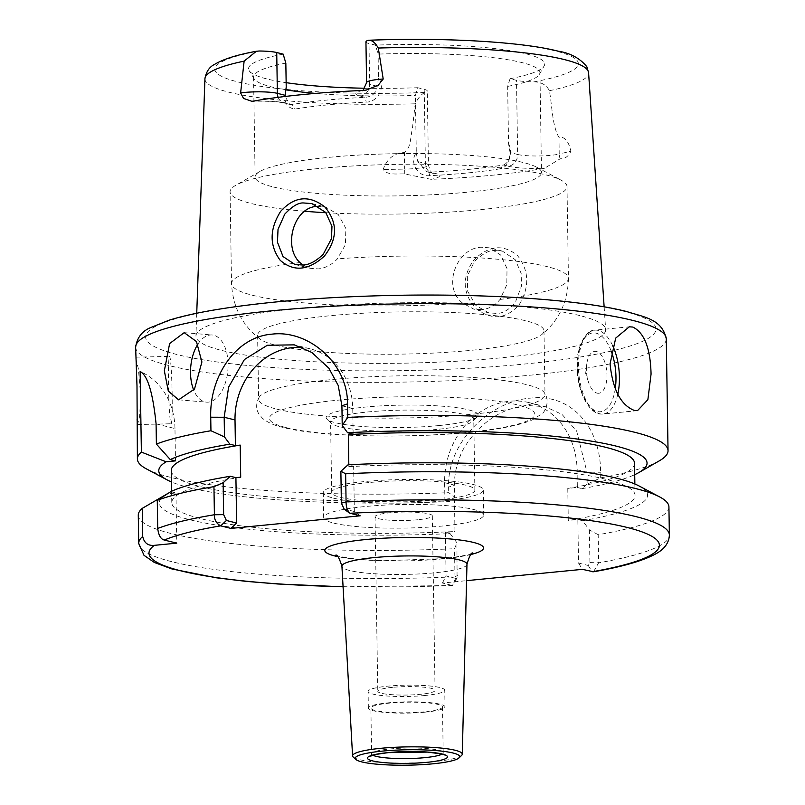 <?xml version="1.0" encoding="UTF-8"?>
<svg xmlns="http://www.w3.org/2000/svg" width="805" height="805" viewBox="0 0 805 805"><rect width="100%" height="100%" fill="white"/><g stroke="black" fill="none" stroke-linecap="round" stroke-linejoin="round"><path stroke-width="0.6" stroke-dasharray="4.03 3.02" d="M519.416 304.371C529.74 286.822 529.127 270.581 517.565 255.638C503.507 243.915 488.977 245.304 473.954 259.814C461.718 277.041 462.352 293.272 475.866 308.506C491.855 320.682 506.375 319.303 519.416 304.371M494.351 250.536L502.37 251.1L515.25 259.703L521.167 273.428L521.499 285.996L515.361 302.207C509.444 309.512 503.336 313.256 497.017 313.447L488.705 312.813L475.886 305.477L467.675 291.269L467.313 276.024L474.497 261.454C482.587 253.756 489.209 250.114 494.351 250.536M392.488 687.349A28.638 4.226 179.1 0 0 377.787 691.274A28.638 4.226 179.1 0 0 420.361 694.302A28.638 4.226 179.1 0 0 435.062 690.378A28.638 4.226 179.1 0 0 392.488 687.349M417.614 519.768A28.638 4.226 -0.9 0 1 375.039 516.74A28.638 4.226 -0.9 0 1 389.741 512.815A28.638 4.226 -0.9 0 1 432.315 515.844A28.638 4.226 -0.9 0 1 417.614 519.768M197.889 344.138A33.699 18.646 94.8 0 1 212.118 334.991A33.699 18.646 94.8 0 1 228.087 364.162A33.699 18.646 94.8 0 1 206.493 402.148A33.699 18.646 94.8 0 1 193.743 390.184M172.159 395.014A33.699 1.741 88.7 0 0 169.533 356.394A33.699 1.741 88.7 0 0 168.487 385.142A33.699 1.741 88.7 0 0 171.113 423.762A33.699 1.741 88.7 0 0 172.159 395.014M135.814 358.446L138.39 368.811L140.664 395.748L139.637 416.336L137.514 424.547L136.769 419.214M597.038 393.132A21.061 10.093 84.4 0 0 606.96 374.868A21.061 10.093 84.4 0 0 596.384 351.483A21.061 10.093 84.4 0 0 586.724 364.464A21.061 10.093 84.4 0 0 588.435 381.932A21.061 10.093 84.4 0 0 597.038 393.132M146.55 468.963A265.358 39.133 179.1 0 0 170.932 477.435A265.358 39.133 179.1 0 0 448.707 492.67L454.704 497.067L454.513 485.143C454.282 475.765 456.173 466.075 460.208 456.073C462.442 449.462 467.896 441.15 476.57 431.128C493.606 413.911 507.995 408.246 526.47 405.428L545.398 406.696L562.031 414.434L576.632 430.957L586.966 472.223L587.157 484.147L600.701 477.838A265.358 39.133 179.1 0 0 659.194 460.903M634.541 463.288A231.659 34.162 179.1 0 1 567.787 488.394L577.346 487.458L577.074 469.758A75.821 65.597 -76 0 0 529.197 402.651A75.821 65.597 -76 0 0 509.666 401.242A75.821 65.597 -76 0 0 444.622 482.678L444.903 500.378L449.623 501.555A244.167 36.004 179.1 0 1 189.628 487.729A244.167 36.004 179.1 0 1 171.455 481.943M481.843 309.653L473.662 309.06L462.583 303.093C441.784 287.003 456.576 248.01 481.118 247.236L489.128 247.799L500.71 255.044L507.019 268.558L506.788 284.819L500.026 299.44C495.115 305.447 489.058 308.858 481.843 309.653M317.15 206.342L325.411 206.966L338.291 214.543L345.818 228.358L345.466 244.589L337.386 258.878C331.861 264.734 325.522 268.075 318.388 268.89L310.297 268.317L302.962 265.016M325.955 212.721A168.476 24.844 179.1 0 0 567.002 186.539A168.476 24.844 179.1 0 0 561.186 180.219A168.476 24.844 179.1 0 0 545.71 174.836A168.476 24.844 179.1 0 0 377.595 164.854A168.476 24.844 179.1 0 0 235.694 185.331A168.476 24.844 179.1 0 0 230.079 191.832A168.476 24.844 179.1 0 0 251.381 203.544A168.476 24.844 179.1 0 0 304.682 211.262M273.227 186.961A143.21 21.121 179.1 0 0 434.479 194.639A143.21 21.121 179.1 0 0 541.503 172.512A143.21 21.121 179.1 0 0 536.563 167.128A143.21 21.121 179.1 0 0 523.411 162.56A143.21 21.121 179.1 0 0 380.503 154.077A143.21 21.121 179.1 0 0 259.894 171.475A143.21 21.121 179.1 0 0 255.125 177.009A143.21 21.121 179.1 0 0 273.227 186.961M276.719 409.121A143.21 21.121 179.1 0 0 437.97 416.799A143.21 21.121 179.1 0 0 544.995 394.671A143.21 21.121 179.1 0 0 544.261 392.588A143.21 21.121 179.1 0 0 526.893 384.72A143.21 21.121 179.1 0 0 372.554 376.69A143.21 21.121 179.1 0 0 259.28 397.066A143.21 21.121 179.1 0 0 258.616 399.169A143.21 21.121 179.1 0 0 276.719 409.121M275.713 345.214A143.21 21.121 179.1 0 0 423.843 353.506A143.21 21.121 179.1 0 0 541.554 334.729A143.21 21.121 179.1 0 0 543.989 330.764A143.21 21.121 179.1 0 0 525.896 320.813A143.21 21.121 179.1 0 0 364.645 313.135A143.21 21.121 179.1 0 0 257.61 335.262A143.21 21.121 179.1 0 0 260.176 339.157A143.21 21.121 179.1 0 0 275.713 345.214M439.107 425.543A76.022 11.21 -0.9 0 1 326.971 419.174A76.022 11.21 -0.9 0 1 365.118 407.099A76.022 11.21 -0.9 0 1 445.346 406.434A76.022 11.21 -0.9 0 1 477.305 416.809A76.022 11.21 -0.9 0 1 439.107 425.543M437.024 429.387A71.605 10.556 -0.9 0 1 331.408 423.38A71.605 10.556 -0.9 0 1 330.583 421.82A71.605 10.556 -0.9 0 1 367.332 412.009A71.605 10.556 -0.9 0 1 473.773 419.566A71.605 10.556 -0.9 0 1 472.998 421.156A71.605 10.556 -0.9 0 1 437.024 429.387M368.449 482.608A71.605 10.556 179.1 0 0 331.69 492.419A71.605 10.556 179.1 0 0 438.131 499.986A71.605 10.556 179.1 0 0 474.88 490.175A71.605 10.556 179.1 0 0 368.449 482.608M333.773 523.109A80.027 11.803 179.1 0 0 423.893 527.406A80.027 11.803 179.1 0 0 483.704 515.039A80.027 11.803 179.1 0 0 473.582 509.474A80.027 11.803 179.1 0 0 383.472 505.178A80.027 11.803 179.1 0 0 323.66 517.545A80.027 11.803 179.1 0 0 333.773 523.109M333.381 498.114A80.027 11.803 179.1 0 0 423.5 502.411A80.027 11.803 179.1 0 0 483.302 490.044A80.027 11.803 179.1 0 0 473.189 484.479A80.027 11.803 179.1 0 0 383.079 480.193A80.027 11.803 179.1 0 0 323.268 492.559A80.027 11.803 179.1 0 0 333.381 498.114M508.559 143.743C513.359 152.296 508.358 168.175 500.358 168.768L503.306 164.985C507.583 163.375 509.837 159.239 510.078 152.568L508.559 143.743L507.653 86.407L510.058 78.709L516.498 80.319A24.261 3.582 179.1 0 0 534.097 81.838C541.383 82.019 546.484 84.978 549.402 90.713C552.16 106.029 552.321 126.566 558.962 137.303C564.587 136.448 568.572 141.066 570.896 151.179L559.223 154.027L558.962 137.303M283.169 54.136A148.07 21.836 179.1 0 0 249.137 70.619A148.07 21.836 179.1 0 0 267.28 79.041A148.07 21.836 179.1 0 0 286.147 82.663M285.835 63.102A143.21 21.121 179.1 0 0 253.555 76.998A143.21 21.121 179.1 0 0 254.118 78.809A143.21 21.121 179.1 0 0 271.657 86.95A143.21 21.121 179.1 0 0 285.523 89.768M500.358 168.758A143.21 21.121 -0.9 0 1 429.307 175.691C418.077 176.979 408.89 162.419 416.286 152.739L415.38 95.413L417.795 87.715L424.225 89.315A24.261 3.582 -0.9 0 1 427.284 91.005A24.261 3.582 -0.9 0 1 425.322 92.454C421.75 93.692 418.389 97.465 415.219 103.795L412.331 129.182C410.329 136.749 411.254 147.848 404.412 152.376C394.068 153.081 386.984 158.786 383.17 169.493C387.255 175.631 397.871 173.608 404.764 173.961L431.067 179.334A195.675 28.859 179.1 0 0 544.482 168.265L560.21 158.796C565.009 158.887 568.582 156.341 570.896 151.179M507.653 86.407A143.21 21.121 179.1 0 0 539.431 74.332A143.21 21.121 179.1 0 0 539.934 72.5A143.21 21.121 179.1 0 0 521.831 62.549A143.21 21.121 179.1 0 0 378.109 54.096L375.442 45.13L369.002 43.53A24.261 3.582 -0.9 0 1 365.943 41.84M315.54 93.4A143.21 21.121 179.1 0 0 415.38 95.413M579.761 315.56A204.883 30.208 179.1 0 0 349.813 304.531A204.883 30.208 179.1 0 0 195.947 336.007A204.883 30.208 179.1 0 0 221.848 350.467A204.883 30.208 179.1 0 0 453.275 361.415A204.883 30.208 179.1 0 0 605.642 329.567A204.883 30.208 179.1 0 0 579.761 315.56M567.787 488.394L568.29 520.473A231.659 34.162 179.1 0 0 635.044 495.367A231.659 34.162 179.1 0 0 605.763 479.267A231.659 34.162 179.1 0 0 348.857 466.638L353.647 466.175L348.082 464.787M593.557 571.771L598.628 562.816L598.196 534.721A265.358 39.133 179.1 0 0 668.925 506.939M598.196 534.721L589.391 529.881L582.568 520.714A244.167 36.004 179.1 0 0 639.12 485.999M454.704 497.067L449.623 501.555M461.637 755.382A54.861 8.09 -0.9 0 1 434.126 761.631A54.861 8.09 -0.9 0 1 353.264 757.082M424.104 711.831A35.802 5.283 -0.9 0 1 370.884 708.048A35.802 5.283 -0.9 0 1 389.268 703.137A35.802 5.283 -0.9 0 1 442.478 706.921A35.802 5.283 -0.9 0 1 424.104 711.831M425.07 695.48A38.328 5.655 -0.9 0 1 368.096 691.425A38.328 5.655 -0.9 0 1 387.769 686.172A38.328 5.655 -0.9 0 1 444.752 690.217A38.328 5.655 -0.9 0 1 425.07 695.48M425.332 712.133A38.328 5.655 -0.9 0 1 368.358 708.088A38.328 5.655 -0.9 0 1 388.03 702.835A38.328 5.655 -0.9 0 1 445.014 706.881A38.328 5.655 -0.9 0 1 425.332 712.133M600.701 477.838L600.611 472.243C600.631 427.465 571.52 393.283 530.525 398.113C489.853 401.182 446.906 442.297 448.616 487.065L448.707 492.67M240.705 477.184A231.659 34.162 179.1 0 0 171.777 502.642A231.659 34.162 179.1 0 0 454.966 531.521L454.463 499.442L444.903 500.378M171.274 470.573A231.659 34.162 179.1 0 0 454.463 499.442M577.346 487.458L582.065 488.635L587.157 484.147M582.065 488.635A244.167 36.004 179.1 0 0 634.712 474.668M166.635 493.868A244.167 36.004 179.1 0 0 450.126 533.635L445.407 532.457L454.966 531.521M170.771 491.664L175.983 492.962L167.329 493.797M582.568 520.714L577.849 519.537L568.29 520.473M450.126 533.635L456.948 542.801L454.533 548.728L454.976 576.823L453.859 584.269L452.561 585.527L442.408 583.021L466.568 580.657M138.279 515.27A265.358 39.133 179.1 0 0 454.533 548.728M348.827 464.747L348.857 466.638M365.007 88.238A148.07 21.836 179.1 0 0 417.795 87.715M286.218 87.111C282.947 100.695 285.926 108.011 295.143 109.047A143.21 21.121 -0.9 0 1 366.205 102.114C377.444 102.326 386.169 87.312 378.481 78.105L378.109 54.096M510.058 78.709A148.07 21.836 179.1 0 0 544.15 65.98A148.07 21.836 179.1 0 0 375.442 45.13M378.481 78.105L377.233 86.246C376.448 92.796 372.443 96.499 365.208 97.355A147.416 21.735 179.1 0 0 292.074 104.489L289.931 104.449L285.02 96.489M416.286 152.739L417.805 161.564L426.63 171.737L430.162 172.119A147.416 21.735 179.1 0 0 503.296 164.985M353.143 434.096L352.741 408.477A67.389 58.302 -76 0 0 310.187 348.827A67.389 58.302 -76 0 0 302.328 347.519M360.207 515.804L354.361 511.547L353.647 466.175M354.361 511.547L343.604 508.79M175.983 492.962L176.768 543.154M156.079 423.853L174.967 428.562L175.48 460.883M174.967 428.562A67.389 58.302 -76 0 0 140.11 371.507M445.407 532.457L446.091 575.967L455.791 578.393L457.059 577.577L456.948 542.801M589.391 529.881L589.904 562.584L588.244 565.472L578.533 563.047L577.849 519.537M578.533 563.047L582.418 569.356M442.408 583.021L446.091 575.967M138.722 543.365A265.358 39.133 -0.9 0 0 454.976 576.823L457.461 575.505M343.071 586.684A255.245 37.644 179.1 0 0 452.098 585.436L455.791 578.393M589.904 562.584L598.628 562.816A265.358 39.133 -0.9 0 0 669.368 535.033M588.244 565.472L592.128 571.781M349.984 513.248L344.117 509.002M362.713 90.462A35.209 5.192 179.1 0 0 360.248 96.117L365.208 97.355L366.205 102.114M278.138 97.345A10.948 9.479 -76 0 0 284.286 103.04A10.948 9.479 -76 0 0 287.113 103.251L292.074 104.489L295.143 109.047M429.307 175.701L430.162 172.119L435.123 173.357A35.209 5.192 179.1 0 1 431.067 179.334M617.777 394.279A42.122 20.185 -95.6 0 1 603.005 414.012A42.122 20.185 -95.6 0 1 578.423 366.979A42.122 20.185 -95.6 0 1 594.835 330.171A42.122 20.185 -95.6 0 1 612.605 345.506M611.186 351.101A39.596 18.978 84.4 0 0 589.622 333.834A39.596 18.978 84.4 0 0 577.447 367.503A39.596 18.978 84.4 0 0 594.332 410.238A39.596 18.978 84.4 0 0 615.241 388.896M287.113 103.251A35.209 5.192 179.1 0 0 253.434 101.118M577.074 469.758L586.966 472.223L600.611 472.243M286.218 427.626A132.674 19.562 179.1 0 0 466.669 432.426A132.674 19.562 179.1 0 0 518.007 405.016A132.674 19.562 179.1 0 0 337.547 400.216A132.674 19.562 179.1 0 0 286.218 427.626M623.754 311.263A255.245 37.644 179.1 0 0 276.598 302.036A255.245 37.644 179.1 0 0 177.845 354.753A255.245 37.644 179.1 0 0 525.011 363.991A255.245 37.644 179.1 0 0 623.754 311.263M135.632 347.176A265.358 39.133 179.1 0 0 169.171 365.621A265.358 39.133 179.1 0 0 467.957 379.849A265.358 39.133 179.1 0 0 666.278 338.845M534.097 81.838A181.759 26.807 179.1 0 0 555.38 50.936A181.759 26.807 179.1 0 0 367.905 40.391M549.402 90.713A191.852 28.296 179.1 0 0 588.586 72.692M500.026 299.44A168.476 24.844 179.1 0 0 568.441 278.339A168.476 24.844 179.1 0 0 547.148 266.626A168.476 24.844 179.1 0 0 337.386 258.878M299.943 262.531A168.476 24.844 179.1 0 0 231.528 283.632A168.476 24.844 179.1 0 0 252.82 295.334A168.476 24.844 179.1 0 0 462.583 303.093M204.933 78.719A191.852 28.296 179.1 0 0 229.184 92.263A191.852 28.296 179.1 0 0 415.219 103.795M466.97 564.265A62.528 9.217 -0.9 0 1 434.881 572.788A62.528 9.217 -0.9 0 1 341.924 566.227M471.016 554.484A79.363 11.703 -0.9 0 1 442.82 558.831A79.363 11.703 -0.9 0 1 337.577 556.587M372.886 755.231A35.802 5.283 -0.9 0 1 371.608 753.872A35.802 5.283 -0.9 0 1 389.982 748.962A35.802 5.283 -0.9 0 1 443.203 752.745A35.802 5.283 -0.9 0 1 441.965 754.144M259.14 51.007A181.759 26.807 179.1 0 0 237.847 81.909A181.759 26.807 179.1 0 0 425.322 92.454M377.233 86.246L369.646 84.354L369.002 43.53M360.248 96.117A10.948 9.479 104 0 0 369.646 84.354A24.261 3.582 -0.9 0 1 366.577 82.663M560.21 158.796A10.948 9.086 -103.7 0 1 559.223 154.027A24.261 3.582 -0.9 0 1 517.655 154.459L516.498 80.319M417.805 161.564L425.382 163.455A24.261 3.582 -0.9 0 1 428.451 165.146A24.261 3.582 -0.9 0 1 404.674 169.1L404.412 152.376M404.764 173.961L404.674 169.1L383.17 169.493M435.123 173.357A10.948 9.479 -76 0 1 432.305 173.156A10.948 9.479 -76 0 1 425.382 163.455L424.225 89.315M503.306 164.985L508.267 166.222A10.948 9.479 -76 0 0 517.655 154.459L510.078 152.568M508.267 166.222A35.209 5.192 179.1 0 0 544.482 168.265M352.741 408.477L341.914 405.78M444.622 482.678L454.513 485.143L448.616 487.065M375.039 516.74L377.787 691.274M184.204 332.656L212.118 334.991M135.944 357.178L169.533 356.394M637.51 410.651L603.005 414.012C589.572 415.903 577.245 391.954 577.125 367.332C575.766 346.895 586.493 329.376 594.835 330.171L629.329 326.81M289.931 104.449L284.286 103.04C277.645 101.531 266.817 100.947 251.814 101.289M529.197 402.651L545.398 406.696M488.705 312.813L473.662 309.06M294.932 264.483L310.297 268.317M536.563 167.128L561.186 180.219M543.989 330.764L544.995 394.671M259.28 397.066C255.889 403.174 255.789 408.88 258.979 414.162L262.4 418.258C267.763 422.585 274.616 425.624 282.968 427.385C326.659 439.208 450.307 438.785 506.959 427.053C517.434 425.05 525.907 422.645 532.377 419.858L541.735 413.951C544.945 412.251 550.57 400.93 544.261 392.588M331.408 423.38L326.971 419.174M331.69 492.419L330.583 421.82M483.302 490.044L483.704 515.039M254.118 78.809L249.137 70.619M539.934 72.5L541.503 172.512M567.002 186.539L568.441 278.339C567.867 301.925 558.901 320.722 541.554 334.729M196.742 313.236L195.947 336.007M634.863 483.996L635.044 495.367M335.695 555.178L339.479 556.336C351.312 558.841 366.506 560.28 385.082 560.652L441.442 558.72C454.241 557.422 463.61 555.903 469.536 554.182L472.857 553.025M442.478 706.921L443.203 752.745L444.179 754.959M370.702 756.116L371.608 753.872L370.884 708.048M368.358 708.088L368.096 691.425M445.014 706.881L444.752 690.217M171.596 491.271L171.777 502.642M343.081 586.805L452.561 585.537M604.132 306.836L605.642 329.567M260.176 339.157C242.396 325.693 232.846 307.188 231.528 283.632L230.079 191.832M253.555 76.998L255.125 177.009M323.268 492.559L323.66 517.545M474.88 490.175L473.773 419.566M472.998 421.156L477.305 416.809M257.61 335.262L258.616 399.169M259.894 171.475L235.694 185.331M539.431 74.332L544.15 65.98M426.63 171.737L433.311 173.447C433.633 172.351 431.732 176.295 428.451 165.146L427.284 91.005M311.877 203.595L325.411 206.966M502.37 251.1L489.128 247.799M310.187 348.827L294.278 344.862M457.059 577.577L453.879 584.259M366.295 90.049L361.988 91.116L363.035 90.442M586.724 364.464L585.658 373.389L588.435 381.932M137.514 424.547L171.113 423.762M178.579 399.813L206.493 402.148M432.315 515.844L435.062 690.378"/><path stroke-width="1.21" d="M323.248 254.249L331.519 238.612L331.962 226.225L325.703 212.419L311.877 203.595L303.626 202.971C298.504 202.538 292.215 206.261 284.769 214.16L278.027 229.365L277.463 242.194L283.018 256.543L294.932 264.483L302.881 265.026C309.211 264.845 315.993 261.253 323.248 254.249M280.663 211.333C294.529 196.209 309.291 194.79 324.938 207.056C337.858 222.572 337.687 238.904 324.415 256.05C308.516 270.621 293.785 272.05 280.221 260.327C269.293 245.515 269.434 229.184 280.663 211.333M193.743 390.184A33.699 18.646 94.8 0 1 190.523 372.987A33.699 18.646 94.8 0 1 197.889 344.138M201.904 361.968L196.45 341.551L184.204 332.656L169.624 343.554L164.341 370.793L168.315 391.089L178.579 399.813L194.508 389.036L201.904 361.968M210.95 430.735L210.729 417.211C209.411 377.163 235.291 336.802 272.13 334.135C308.627 329.688 347.871 363.518 347.529 403.869L347.74 417.393L342.226 425.453L341.914 405.78L338.191 385.424L328.832 368.157L311.756 352.419L294.278 344.862L267.341 345.254L244.428 359.533L228.6 387.155L224.182 417.262L224.484 436.934L210.95 430.735A265.358 39.133 179.1 0 0 156.391 444.068L156.079 423.853C152.859 392.578 147.546 375.13 140.11 371.507L141.378 452.088A265.358 39.133 179.1 0 0 137.393 459.001L136.991 385.877L135.632 347.176C137.071 337.607 142.093 331.076 150.716 327.565L168.869 320.279C181.145 316.425 196.581 312.934 215.166 309.804C266.163 301.422 327.655 296.582 399.642 295.274C491.624 293.714 581.16 299.963 626.36 311.454C644.141 317.2 662.072 318.921 666.278 338.845A265.358 39.133 179.1 0 0 632.74 320.4A265.358 39.133 179.1 0 0 333.954 306.172A265.358 39.133 179.1 0 0 135.632 347.176M632.851 327.061L629.329 326.81L615.704 338.11L610.069 363.89C612.665 389.409 620.695 404.905 634.159 410.379L637.51 410.651L647.874 399.662L651.064 374.114C650.45 348.444 644.372 332.757 632.851 327.061M363.035 90.442L366.577 82.663L365.943 41.84A24.261 3.582 -0.9 0 1 367.905 40.391C371.487 39.646 374.949 42.192 378.3 48.038L383.2 79.011L378.179 85.27L366.295 90.049L362.713 90.462A193.985 28.608 179.1 0 0 253.434 101.118L251.814 101.289L243.523 98.411L240.625 92.917A24.261 3.582 -0.9 0 1 244.378 92.474A24.261 3.582 -0.9 0 1 277.373 93.35A10.948 9.479 -76 0 0 278.138 97.345M302.962 265.016L299.943 262.531C282.988 247.407 293.282 207.277 317.15 206.342M304.682 211.262A168.476 24.844 179.1 0 0 325.955 212.721M285.02 96.489L286.218 87.111L285.835 63.102L283.169 54.136L276.729 52.526A24.261 3.582 179.1 0 0 259.14 51.007L256.372 51.258L244.126 61.13L240.625 92.917M285.523 89.768A143.21 21.121 179.1 0 0 315.54 93.4M634.863 483.996L634.541 463.288A231.659 34.162 179.1 0 0 605.259 447.198A231.659 34.162 179.1 0 0 348.354 434.569L348.827 464.747M466.568 580.657L582.418 569.356L593.557 571.771C621.229 566.982 641.464 561.276 654.284 554.645C664.014 549.755 669.046 543.214 669.368 535.033A265.358 39.133 -0.9 0 0 635.829 516.589A265.358 39.133 -0.9 0 0 346.08 501.897C346.09 506.969 347.398 510.742 349.984 513.248L360.207 515.804L230.934 528.412L220.691 525.856C216.354 523.532 214.261 519.829 214.402 514.747L213.949 486.653A265.358 39.133 179.1 0 0 157.277 500.348L170.771 491.664A244.167 36.004 179.1 0 1 230.351 476.268L223.136 482.728L223.639 514.637L226.386 520.483L236.63 523.039L230.934 528.412M669.368 535.033L668.925 506.939A265.358 39.133 179.1 0 0 659.768 496.977A265.358 39.133 179.1 0 0 635.387 488.494A265.358 39.133 179.1 0 0 345.637 473.803L346.08 501.897L341.37 503.145L340.877 471.247L348.082 464.787A244.167 36.004 179.1 0 1 616.68 478.2A244.167 36.004 179.1 0 1 639.12 485.999L659.768 496.977M137.393 459.001A265.358 39.133 179.1 0 0 146.55 468.963L167.199 479.931A244.167 36.004 179.1 0 0 171.455 481.943M634.712 474.668A244.167 36.004 179.1 0 0 638.908 472.525L659.194 460.903A265.358 39.133 179.1 0 0 668.039 450.659A265.358 39.133 179.1 0 0 634.501 432.225A265.358 39.133 179.1 0 0 347.74 417.393M355.901 759.477L353.264 757.082A54.861 8.09 -0.9 0 1 352.58 755.885A54.861 8.09 -0.9 0 1 380.735 748.318A54.861 8.09 -0.9 0 1 462.281 754.164A54.861 8.09 -0.9 0 1 461.637 755.382L459.081 757.857A52.224 7.698 -0.9 0 1 432.889 763.814A52.224 7.698 -0.9 0 1 355.901 759.477A52.224 7.698 -0.9 0 1 382.053 751.135A52.224 7.698 -0.9 0 1 437.306 750.693A52.224 7.698 -0.9 0 1 459.081 757.857M230.351 476.268L235.915 477.657L240.705 477.184L240.202 445.115A231.659 34.162 179.1 0 0 171.274 470.573L171.596 491.271M141.378 452.088L166.132 461.798A244.167 36.004 179.1 0 0 167.199 479.931M638.908 472.525A244.167 36.004 179.1 0 0 347.579 432.708L342.226 425.453M348.354 434.569L353.143 434.096L347.579 432.708M240.202 445.115L235.412 445.578L229.848 444.189A244.167 36.004 179.1 0 0 170.268 459.585L156.391 444.068M166.132 461.798L175.48 460.883L170.268 459.585M167.329 493.797L142.254 508.368A265.358 39.133 179.1 0 0 138.279 515.27L138.722 543.365A265.358 39.133 -0.9 0 1 142.696 536.462C144.165 543.013 148.06 545.971 154.379 545.337L176.768 543.154L164.301 540.044C160.769 539.169 158.575 535.305 157.72 528.442A265.358 39.133 -0.9 0 1 214.402 514.747L223.639 514.637M340.877 471.247L345.637 473.803M142.254 508.368L142.696 536.462M349.45 512.956L349.984 513.248A255.245 37.644 179.1 0 1 627.155 527.456A255.245 37.644 179.1 0 1 592.128 571.781M224.484 436.934L229.848 444.189M213.949 486.653L223.136 482.728M157.277 500.348L157.72 528.442M286.147 82.663A148.07 21.836 179.1 0 0 365.007 88.238M367.905 40.391L368.69 40.25C442.78 37.322 521.026 41.659 557.976 51.128C570.222 53.029 579.831 58.202 586.795 66.654L588.586 72.692A191.852 28.296 179.1 0 0 564.345 59.57A191.852 28.296 179.1 0 0 378.3 48.038M302.328 347.519A67.389 58.302 -76 0 0 235.01 419.958L235.412 445.578M235.915 477.657L236.63 523.039M343.604 508.79L349.44 512.976M344.117 509.002L341.37 503.145M226.386 520.483L220.691 525.856A255.245 37.644 179.1 0 0 164.301 540.044M612.605 345.506A42.122 20.185 -95.6 0 1 619.417 377.203A42.122 20.185 -95.6 0 1 617.777 394.279M615.241 388.896A39.596 18.978 84.4 0 0 615.976 377.112A39.596 18.978 84.4 0 0 611.186 351.101M366.577 82.663A24.261 3.582 -0.9 0 1 379.034 79.343A24.261 3.582 -0.9 0 1 383.2 79.011M244.126 61.13A191.852 28.296 179.1 0 0 204.933 78.719L196.742 313.236M352.58 755.885L341.924 566.227A62.528 9.217 -0.9 0 1 374.023 557.603A62.528 9.217 -0.9 0 1 466.97 564.265C469.345 556.024 471.307 552.28 472.857 553.025L472.847 553.035M337.577 556.587A79.363 11.703 -0.9 0 1 365.581 539.561A79.363 11.703 -0.9 0 1 462.01 540.296A79.363 11.703 -0.9 0 1 471.016 554.484M441.965 754.144A35.802 5.283 -0.9 0 1 424.829 757.646A35.802 5.283 -0.9 0 1 372.886 755.231M388 752.615A40.019 5.897 -0.9 0 1 442.418 754.064A40.019 5.897 -0.9 0 1 426.942 762.325A40.019 5.897 -0.9 0 1 372.514 760.876A40.019 5.897 -0.9 0 1 388 752.615M154.379 545.337A255.245 37.644 179.1 0 0 343.071 586.684M276.729 52.526L277.373 93.35L284.96 95.242M235.01 419.958L224.182 417.262L210.729 417.211M347.529 403.869L341.914 405.78M341.924 566.227C339.297 558.066 337.225 554.383 335.695 555.178M462.281 754.164L466.97 564.265M443.686 754.406L444.179 754.959C446.876 754.838 441.311 753.883 427.465 752.112L388.342 752.645C366.013 755.543 372.302 756.207 370.702 756.116L371.175 755.543M666.278 338.845L668.039 450.659M138.722 543.365L144.015 555.329L154.409 562.504L172.018 568.994L216.102 577.769L246.189 581.371L277.866 583.997L343.081 586.805M588.586 72.692L604.132 306.836M204.933 78.719C206.161 71.695 209.411 66.896 214.704 64.309C223.478 59.067 237.374 54.72 256.372 51.258"/></g></svg>
